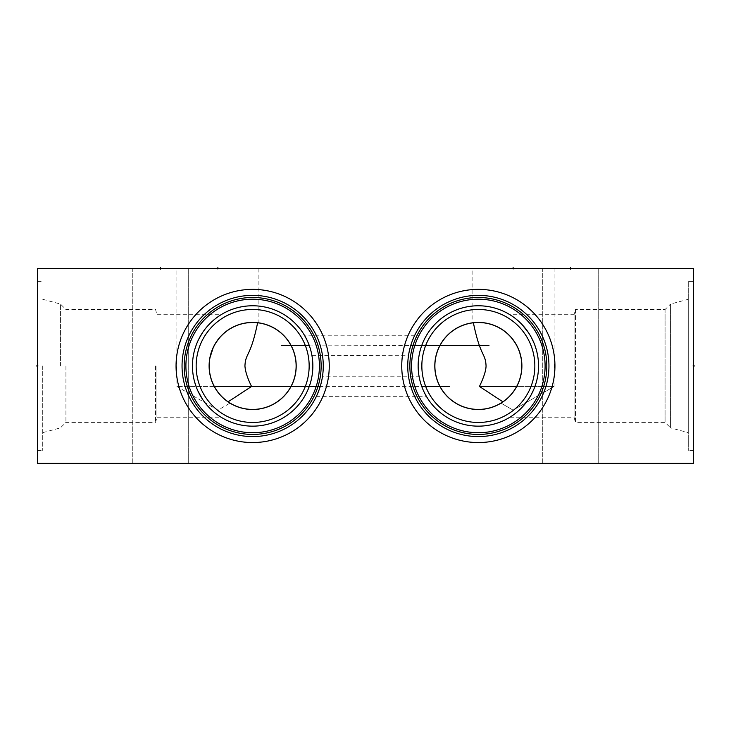 <?xml version="1.0" encoding="UTF-8"?>
<svg xmlns="http://www.w3.org/2000/svg" width="731" height="731" viewBox="0 0 731 731"><rect width="100%" height="100%" fill="white"/><g stroke="black" fill="none" stroke-linecap="round" stroke-linejoin="round"><path stroke-width="0.55" stroke-dasharray="3.65 2.74" d="M37.473 268.533L37.473 463.381L693.527 463.381L693.527 268.533L37.473 268.533M37.473 365.957L37.473 281.408L37.473 450.506L37.473 365.957L38.387 365.957L37.473 365.957M542.311 268.533L598.726 268.533L542.311 268.533L598.726 268.533L542.311 268.533L542.311 463.381L598.726 463.381L542.311 463.381L598.726 463.381L542.311 463.381L542.311 268.533M132.274 268.533L188.689 268.533L132.274 268.533L188.689 268.533L132.274 268.533L132.274 463.381L188.689 463.381L132.274 463.381L188.689 463.381L132.274 463.381L132.274 268.533M472.107 268.533L554.116 268.533L472.107 268.533L472.107 322.947L473.386 322.782L472.107 322.947M176.884 268.533L258.893 268.533L176.884 268.533L176.884 386.461L217.884 410.137L230.073 403.101M693.527 281.408L693.527 450.506L693.527 281.408L688.282 281.408L688.282 450.506L688.282 281.408M407.734 365.957A70.605 70.605 0 0 0 478.339 436.571A70.605 70.605 0 0 0 548.954 365.957A70.605 70.605 0 0 0 478.339 295.351A70.605 70.605 0 0 0 407.734 365.957M410.53 346.275L410.027 348.111M409.78 349.089L409.598 349.847M409.351 350.926L409.232 351.492M409.004 352.625L408.903 353.174M311.918 355.403L408.483 355.686M408.51 355.513L408.803 353.713M408.931 353.018L409.077 352.26M410.064 347.993L410.292 347.124M309.112 345.087L410.776 345.461L414.669 335.438L411.023 344.657M411.27 343.881L411.526 343.141M411.772 342.428L412.266 341.085M412.494 340.463L412.695 339.97M412.741 339.842L412.978 339.266M413.207 338.709L413.645 337.667M414.751 335.273L304.407 335.209L304.909 336.077M411.59 365.957A66.759 66.759 0 0 0 478.339 432.715A66.759 66.759 0 0 0 545.098 365.957A66.759 66.759 0 0 0 478.339 299.207A66.759 66.759 0 0 0 411.59 365.957M509.909 417.218L574.054 417.218L574.054 314.705L509.909 314.705M511.581 416.14L512.294 415.665L511.581 416.149M512.385 415.601L513.381 414.906L512.385 415.601M513.5 414.815L514.46 414.111L513.509 414.815M514.578 414.02L515.985 412.933L514.578 414.02M517.575 411.608L519.33 410.036L517.575 411.608M521.194 408.227L521.824 407.578L521.194 408.227M529.938 396.951L531.364 394.448L529.938 396.951M533.813 389.34L534.827 386.754L533.813 389.34M536.481 381.564L537.111 378.96L536.481 381.564M538.025 373.751L538.308 371.156L538.025 373.751M538.482 363.362L538.537 365.957A60.198 60.198 0 0 0 478.339 305.768A60.198 60.198 0 0 0 418.15 365.957A60.198 60.198 0 0 0 478.339 426.155A60.198 60.198 0 0 0 538.537 365.957L538.482 368.552M421.284 385.136L421.083 384.533M420.599 382.962L420.279 381.847M420.224 381.637L420.042 380.952M419.941 380.531L419.804 379.974M419.676 379.435L419.557 378.896M419.448 378.384L419.338 377.872M419.174 377.013L419.027 376.209L322.517 376.209M419.101 376.611L419.228 377.306M419.256 377.47L419.366 378M419.475 378.512L419.667 379.389M420.855 383.812L421.147 384.716M320.47 385.648L320.224 386.461L421.75 386.461L424.172 392.2M424.199 392.255L424.939 393.726M425.058 393.954L425.479 394.74M426.091 395.846L426.529 396.604M425.826 395.38L425.46 394.703M422.682 388.883L422.271 387.859M319.977 387.266L316.331 396.485L320.973 383.812M321.22 382.834L321.402 382.075M321.649 380.997L321.768 380.422M321.996 379.298L322.097 378.749M322.49 376.401L322.197 378.201M322.069 378.905L321.923 379.663M320.936 383.93L320.708 384.798M319.73 388.033L319.474 388.782M319.228 389.495L318.734 390.838M318.506 391.45L318.305 391.953M318.259 392.081L318.022 392.657M317.793 393.214L317.355 394.247M316.249 396.65L426.593 396.714M182.046 365.957A70.605 70.605 0 0 0 252.661 436.571A70.605 70.605 0 0 0 323.266 365.957A70.605 70.605 0 0 0 252.661 295.351A70.605 70.605 0 0 0 182.046 365.957M185.902 365.957A66.759 66.759 0 0 0 252.661 432.715A66.759 66.759 0 0 0 319.41 365.957A66.759 66.759 0 0 0 252.661 299.207A66.759 66.759 0 0 0 185.902 365.957M192.509 363.627L192.463 365.957A60.198 60.198 0 0 0 252.661 426.155A60.198 60.198 0 0 0 312.85 365.957A60.198 60.198 0 0 0 252.661 305.768A60.198 60.198 0 0 0 192.463 365.957L192.518 363.316M192.701 371.247L192.993 373.897L192.701 371.247M193.934 379.197L194.601 381.838L193.934 379.197M196.31 387.128L197.37 389.76L196.31 387.128M197.827 390.793L199.197 393.625M204.717 402.361L206.544 404.654L204.717 402.361M213.955 412.065L215.517 413.335L213.955 412.065M215.718 413.49L216.696 414.23L215.709 413.472M218.953 415.838L220.323 416.734M220.269 416.697L219.702 416.332M219.693 416.323L219.017 415.875M156.946 365.957L156.946 417.218L156.946 365.957M192.701 360.666L192.993 358.026L192.701 360.666M193.934 352.726L193.825 353.237M196.31 344.794L195.972 345.726M204.717 329.562L204.013 330.513M213.955 319.858L215.517 318.588L213.955 319.858M215.718 318.433L216.696 317.693M219.017 316.039L220.269 315.225L219.017 316.039M220.323 315.189L221.091 314.705L220.323 315.189M216.705 317.683L215.709 318.442M202.323 332.952L200.888 335.246M199.682 337.384L198.878 338.928M192.682 360.858L192.637 361.37M309.853 347.207L310.145 348.111M310.419 349.025L310.62 349.738M310.776 350.286L310.931 350.871M311.223 352.05L311.534 353.429M311.753 354.517L311.973 355.714M311.662 354.051L311.552 353.539M311.443 353.018L311.324 352.488M311.196 351.949L311.059 351.392M309.917 347.38L309.716 346.777M307.349 340.81L307.641 341.468M305.951 337.978L305.174 336.543M306.444 338.946L307.175 340.445M307.696 341.587L308.016 342.318M308.318 343.04L308.665 343.908M196.155 365.957A56.506 56.506 0 0 0 252.661 422.463A56.506 56.506 0 0 0 309.158 365.957A56.506 56.506 0 0 0 252.661 309.46A56.506 56.506 0 0 0 196.155 365.957M209.112 365.957A43.549 43.549 0 0 1 252.661 322.417A43.549 43.549 0 0 1 296.201 365.957A43.549 43.549 0 0 1 252.661 409.506A43.549 43.549 0 0 1 209.112 365.957M228.09 401.812A43.467 43.467 0 0 0 296.119 365.957A43.467 43.467 0 0 0 257.614 322.782L258.893 322.947L257.614 322.782M214.329 386.461L176.884 386.461L214.329 386.461L213.15 384.077M212.109 381.6L211.798 380.778M211.213 379.06L210.491 376.483M209.925 373.879L209.514 371.247M209.276 368.607L209.285 363.179M225.249 399.693L224.591 399.144M224.572 399.135L223.238 397.956M223.193 397.911L222.425 397.189M221.621 396.394L220.789 395.517M220.762 395.489L219.876 394.493M219.848 394.466L217.801 391.926M216.678 390.345L215.508 388.526M209.55 360.392L209.998 357.633M213.16 347.81L213.571 346.96M214.868 344.484L216.312 342.135M219.519 337.832L221.255 335.913M223.037 334.149L224.865 332.541M226.729 331.079L227.515 330.513M228.602 329.754L230.493 328.566M232.394 327.506L233.025 327.186M234.295 326.565L236.177 325.743M238.068 325.021L239.942 324.4M240.289 324.29L241.787 323.879M243.615 323.449L245.406 323.102M246.603 322.919L247.151 322.846M251.948 322.499L253.337 322.499M254.607 322.535L255.722 322.609M256.682 322.682L257.476 322.764M257.54 322.773L258.061 322.837M258.098 322.837L258.573 322.901M258.893 268.533L258.893 322.947M155.557 365.957L155.557 422.381L155.557 365.957M65.936 365.957L65.936 422.381L65.936 365.957M60.435 365.957L60.435 304.032L60.435 365.957M42.718 365.957L42.718 450.506L42.718 365.957M538.308 360.767L538.025 358.163L538.308 360.767M537.111 352.954L536.481 350.359L537.111 352.954M534.827 345.16L533.813 342.583L534.827 345.16M531.364 337.466L529.938 334.962L531.364 337.466M519.33 321.878L517.575 320.315L519.33 321.878M515.985 318.99L514.578 317.894L515.985 318.99M513.5 317.108L514.469 317.811L513.509 317.108M513.381 317.016L512.385 316.322L513.381 317.016M512.294 316.249L510.96 315.372L512.294 316.258M510.457 315.052L509.973 314.741L510.457 315.052M574.054 314.705L574.054 417.218L575.443 422.381L575.443 309.542L574.054 314.705M421.842 365.957A56.506 56.506 0 0 0 478.339 422.463A56.506 56.506 0 0 0 534.845 365.957A56.506 56.506 0 0 0 478.339 309.46A56.506 56.506 0 0 0 421.842 365.957M434.799 365.957A43.549 43.549 0 0 1 478.339 322.417A43.549 43.549 0 0 1 521.888 365.957A43.549 43.549 0 0 1 478.339 409.506A43.549 43.549 0 0 1 434.799 365.957M501.439 402.781L502.106 402.352M502.846 401.858L502.91 401.812A43.467 43.467 0 0 1 434.881 365.957A43.467 43.467 0 0 1 473.386 322.782M517.85 384.077L516.671 386.461L554.116 386.461L513.116 410.137L554.116 386.461L554.116 268.533M515.419 388.645L514.185 390.546M512.998 392.191L511.874 393.616M511.828 393.671L509.863 395.891M509.726 396.028L508.959 396.814M508.922 396.842L507.341 398.34M507.305 398.368L506.62 398.971M506.601 398.98L505.907 399.565M505.77 399.674L505.24 400.104M504.591 400.597L503.376 401.493M521.715 363.179L521.724 368.607M521.486 371.247L521.075 373.879M520.509 376.483L519.787 379.06M519.138 380.961L518.891 381.6M500.927 403.101L513.116 410.137L500.927 403.101L513.116 410.137L554.116 386.461L516.671 386.461M472.427 322.901L472.902 322.837M472.939 322.837L473.46 322.773M473.524 322.764L474.318 322.682M475.278 322.609L476.393 322.535M477.663 322.499L479.052 322.499M483.849 322.846L484.415 322.919M485.594 323.102L487.385 323.449M489.213 323.879L490.821 324.326M491.058 324.4L492.932 325.021M494.823 325.743L496.705 326.565M498.012 327.205L498.606 327.506M500.507 328.566L502.398 329.754M503.476 330.503L504.271 331.079M506.135 332.541L507.963 334.149M509.745 335.913L511.481 337.832M514.688 342.135L516.132 344.484M517.429 346.96L517.932 348.029M518.297 348.861L518.581 349.528M519.567 352.178L519.741 352.726M521.002 357.633L521.45 360.392M575.443 309.542L575.443 422.381L665.064 422.381L665.064 309.542L575.443 309.542M665.064 309.542L665.064 422.381L670.565 427.882L670.565 304.032L665.064 309.542M670.565 304.032L670.565 427.882L688.282 432.633L688.282 299.29L670.565 304.032M688.282 299.29L688.282 432.633M693.527 450.506L688.282 450.506M598.726 268.533L598.726 463.381L598.726 268.533M188.689 268.533L188.689 463.381L188.689 268.533M692.613 365.957L693.527 365.957L692.613 365.957M570.518 269.456L570.518 268.533L570.518 269.456M160.482 269.456L160.482 268.533L160.482 269.456M513.116 269.456L513.116 268.533M497.126 268.533L509.425 268.533M478.668 268.533L488.509 268.533M217.884 269.456L217.884 268.533M201.893 268.533L214.192 268.533M326.136 463.381L260.4 463.381L326.136 463.381M283.262 463.381L273.421 463.381M298.723 463.381L288.882 463.381M304.343 463.381L314.184 463.381M343.707 463.381L335.273 463.381M353.548 463.381L357.77 463.381M369.95 463.381L361.516 463.381L369.95 463.381M382.139 463.381L375.579 463.381M396.659 463.381L388.225 463.381M402.288 463.381L410.721 463.381M416.341 463.381L420.563 463.381M428.996 463.381L429.462 463.381L428.996 463.381M443.525 463.381L436.498 463.381L443.525 463.381M449.145 463.381L457.579 463.381M356.362 463.381L345.114 463.381M361.982 463.381L373.23 463.381M378.859 463.381L385.886 463.381M291.221 463.381L283.729 463.381L291.221 463.381M294.977 463.381L304.818 463.381L294.977 463.381M324.025 463.381L312.777 463.381M314.659 463.381L322.152 463.381M329.654 463.381L340.902 463.381M354.955 463.381L346.521 463.381L354.955 463.381M352.141 463.381L346.521 463.381M407.907 463.381L417.748 463.381L407.907 463.381M434.15 463.381L425.716 463.381L434.15 463.381M431.345 463.381L425.716 463.381M439.779 463.381L447.271 463.381L439.779 463.381M66.996 463.381L79.295 463.381M644.322 463.381L656.63 463.381M675.078 463.381L665.237 463.381M42.718 432.633L60.435 427.882L65.936 422.381L155.557 422.381L156.946 417.218L221.091 417.218M42.718 299.29L60.435 304.032L65.936 309.542L155.557 309.542L156.946 314.705L221.091 314.705M37.473 450.506L42.718 450.506M37.473 281.408L42.718 281.408"/><path stroke-width="1.1" d="M37.473 268.533L37.473 463.381L693.527 463.381L693.527 268.533L37.473 268.533M401.748 365.957A76.591 76.591 0 0 1 478.339 289.366A76.591 76.591 0 0 1 554.939 365.957A76.591 76.591 0 0 1 478.339 442.557A76.591 76.591 0 0 1 401.748 365.957M176.061 365.957A76.591 76.591 0 0 1 252.661 289.366A76.591 76.591 0 0 1 329.252 365.957A76.591 76.591 0 0 1 252.661 442.557A76.591 76.591 0 0 1 176.061 365.957M407.734 365.957A70.605 70.605 0 0 1 478.339 295.351A70.605 70.605 0 0 1 548.954 365.957A70.605 70.605 0 0 1 478.339 436.571A70.605 70.605 0 0 1 407.734 365.957M410.027 348.111L409.78 349.089M409.598 349.847L409.488 350.304M409.479 350.35L409.351 350.926M409.232 351.492L409.141 351.949M408.903 353.174L408.51 355.513M408.803 353.713L408.931 353.018M409.077 352.26L409.241 351.447M409.25 351.392L410.064 347.993M410.292 347.124L410.53 346.275M411.023 344.657L411.27 343.881M411.526 343.141L411.772 342.428M412.266 341.085L412.494 340.463M412.978 339.266L413.207 338.709M413.645 337.667L413.856 337.192M414.057 336.753L414.751 335.273M409.863 365.957A68.476 68.476 0 0 1 478.339 297.48A68.476 68.476 0 0 1 546.815 365.957A68.476 68.476 0 0 1 478.339 434.433A68.476 68.476 0 0 1 409.863 365.957M411.59 365.957A66.759 66.759 0 0 1 478.339 299.207A66.759 66.759 0 0 1 545.098 365.957A66.759 66.759 0 0 1 478.339 432.715A66.759 66.759 0 0 1 411.59 365.957M538.482 368.552L538.537 365.957A60.198 60.198 0 0 1 478.339 426.155A60.198 60.198 0 0 1 418.15 365.957A60.198 60.198 0 0 1 478.339 305.768A60.198 60.198 0 0 1 538.537 365.957L538.482 363.362M515.985 412.933L517.575 411.608L515.985 412.933M519.33 410.036L521.194 408.227L519.33 410.036M528.385 399.409L521.852 407.56L528.486 399.263M531.364 394.448L533.813 389.34L531.364 394.448M534.827 386.754L535.713 384.159L534.827 386.754M537.111 378.96L537.632 376.355L537.111 378.96M421.513 385.794L421.284 385.136M421.083 384.533L420.224 381.637M420.279 381.847L419.941 380.531M419.804 379.974L419.676 379.435M419.557 378.896L419.448 378.384M419.338 377.872L419.247 377.406M419.366 378L419.475 378.512M419.758 379.791L420.042 380.952M420.599 382.962L420.855 383.812M421.147 384.716L421.421 385.548M425.46 394.703L424.199 392.255M425.479 394.74L426.091 395.846M426.136 395.928L425.826 395.38M424.172 392.2L423.761 391.341M423.742 391.304L423.386 390.518M423.267 390.244L423.021 389.687M422.902 389.413L422.682 388.883M422.271 387.859L421.75 386.461L449.556 386.461M320.973 383.812L321.22 382.834M321.402 382.075L321.512 381.609M321.521 381.573L321.649 380.997M322.097 378.749L322.49 376.401M322.197 378.201L322.069 378.905M321.923 379.663L321.759 380.467M321.75 380.531L320.936 383.93M320.708 384.798L320.47 385.648M319.977 387.266L319.73 388.033M319.474 388.782L319.228 389.495M318.734 390.838L318.506 391.45M318.022 392.657L317.793 393.214M317.355 394.247L317.144 394.722M316.943 395.169L316.249 396.65M182.046 365.957A70.605 70.605 0 0 0 252.661 436.571A70.605 70.605 0 0 0 323.266 365.957A70.605 70.605 0 0 0 252.661 295.351A70.605 70.605 0 0 0 182.046 365.957M184.185 365.957A68.476 68.476 0 0 1 252.661 297.48A68.476 68.476 0 0 1 321.137 365.957A68.476 68.476 0 0 1 252.661 434.433A68.476 68.476 0 0 1 184.185 365.957M185.902 365.957A66.759 66.759 0 0 1 252.661 299.207A66.759 66.759 0 0 1 319.41 365.957A66.759 66.759 0 0 1 252.661 432.715A66.759 66.759 0 0 1 185.902 365.957M192.463 365.957A60.198 60.198 0 0 1 252.661 305.768A60.198 60.198 0 0 1 312.85 365.957A60.198 60.198 0 0 1 252.661 426.155A60.198 60.198 0 0 1 192.463 365.957M192.518 368.607L192.701 371.247L192.518 368.607M193.404 376.547L193.934 379.197L193.404 376.547M194.601 381.838L196.31 387.128L194.601 381.838M202.551 399.318L197.827 390.793M199.197 393.625L202.578 399.354M202.99 399.967L204.717 402.361L202.99 399.967M206.544 404.654L208.445 406.811L206.544 404.654M210.72 409.141L212.1 410.438M212.218 410.548L210.784 409.196M192.518 363.316L192.682 360.858M193.825 353.237L193.934 352.726M195.972 345.726L196.31 344.794M198.878 338.928L202.578 332.568M204.013 330.513L204.717 329.562M206.544 327.269L208.445 325.112L206.544 327.269M208.691 324.856L210.364 323.129L208.673 324.866M210.729 322.773L212.218 321.375M212.063 321.512L210.775 322.727M200.888 335.246L199.682 337.384M192.637 361.37L192.509 363.627M310.145 348.111L310.419 349.025M309.917 347.38L310.657 349.847M310.684 349.939L311.059 351.392M310.931 350.871L311.104 351.574M311.534 353.429L311.662 354.06M311.753 354.517L311.662 354.051M311.552 353.539L311.443 353.018M311.324 352.488L311.196 351.949M310.776 350.286L310.62 349.738M281.444 345.461L309.25 345.461L307.696 341.587M307.641 341.468L306.828 339.714M306.81 339.687L304.909 336.077M305.174 336.543L304.864 335.995M305.951 337.978L306.444 338.946M308.016 342.318L308.318 343.04M308.665 343.908L308.857 344.411M196.155 365.957A56.506 56.506 0 0 1 252.661 309.46A56.506 56.506 0 0 1 309.158 365.957A56.506 56.506 0 0 1 252.661 422.463A56.506 56.506 0 0 1 196.155 365.957M209.112 365.957A43.549 43.549 0 0 1 252.661 322.417A43.549 43.549 0 0 1 296.201 365.957A43.549 43.549 0 0 1 252.661 409.506A43.549 43.549 0 0 1 209.112 365.957M296.119 365.957A43.467 43.467 0 0 1 252.661 409.424A43.467 43.467 0 0 1 209.194 365.957A43.467 43.467 0 0 1 252.661 322.499A43.467 43.467 0 0 1 296.119 365.957M215.508 388.526L214.329 386.461L251.555 386.461L228.09 401.812L230.073 403.101M213.15 384.077L212.109 381.6M211.798 380.778L211.213 379.06M210.491 376.483L209.925 373.879M209.514 371.247L209.276 368.607M228.255 401.931L225.249 399.693M217.801 391.926L216.678 390.345M209.285 363.179L209.55 360.392M209.998 357.633L213.16 347.81M213.571 346.96L214.868 344.484M216.312 342.135L219.519 337.832M221.255 335.913L223.037 334.149M224.865 332.541L226.729 331.079M227.515 330.513L228.602 329.754M230.493 328.566L232.394 327.506M233.025 327.186L234.295 326.565M236.177 325.743L238.068 325.021M241.787 323.879L243.615 323.449M245.406 323.102L246.603 322.919M247.151 322.846L251.948 322.499M253.337 322.499L254.607 322.535M255.722 322.609L256.682 322.682M258.893 322.947L257.614 322.782C250.523 357.331 245.497 352.744 244.94 365.957C245.287 371.375 247.489 378.21 251.555 386.461M537.632 355.568L537.111 352.954L537.632 355.568M535.713 347.755L534.827 345.16L535.713 347.755M533.813 342.583L531.364 337.466L533.813 342.583M528.486 332.66L521.852 324.363M521.194 323.687L519.33 321.878L521.194 323.687M517.575 320.315L515.985 318.99L517.575 320.306M521.833 324.345L528.385 332.514M421.842 365.957A56.506 56.506 0 0 1 478.339 309.46A56.506 56.506 0 0 1 534.845 365.957A56.506 56.506 0 0 1 478.339 422.463A56.506 56.506 0 0 1 421.842 365.957M434.799 365.957A43.549 43.549 0 0 1 478.339 322.417A43.549 43.549 0 0 1 521.888 365.957A43.549 43.549 0 0 1 478.339 409.506A43.549 43.549 0 0 1 434.799 365.957M521.806 365.957A43.467 43.467 0 0 1 478.339 409.424A43.467 43.467 0 0 1 434.881 365.957A43.467 43.467 0 0 1 478.339 322.499A43.467 43.467 0 0 1 521.806 365.957M502.91 401.812L479.445 386.461L516.671 386.461L515.419 388.645M514.185 390.546L512.998 392.191M505.24 400.104L504.591 400.597M503.376 401.493L502.809 401.886M502.8 401.895L501.439 402.781M521.724 368.607L521.486 371.247M521.075 373.879L520.509 376.483M519.787 379.06L519.138 380.961M518.891 381.6L517.85 384.077M479.445 386.461C483.776 377.452 485.978 370.617 486.06 365.957C485.503 352.744 480.477 357.331 473.386 322.782L472.107 322.947M474.318 322.682L475.278 322.609M476.393 322.535L477.663 322.499M479.052 322.499L483.849 322.846M484.415 322.919L485.594 323.102M487.385 323.449L489.213 323.879M492.932 325.021L494.823 325.743M496.705 326.565L498.012 327.205M498.606 327.506L500.507 328.566M502.398 329.754L503.476 330.503M504.271 331.079L506.135 332.541M507.963 334.149L509.745 335.913M511.481 337.832L514.688 342.135M516.132 344.484L517.429 346.96M517.932 348.029L518.297 348.861M518.581 349.528L519.567 352.178M519.741 352.726L521.002 357.633M521.45 360.392L521.715 363.179M488.957 345.461L410.776 345.461M242.043 386.461L320.224 386.461M693.527 365.957L694.45 365.957L693.527 365.957M570.518 268.533L570.518 267.619L570.518 268.533M160.482 268.533L160.482 267.619L160.482 268.533M513.116 268.533L513.116 267.619M217.884 268.533L217.884 267.619M37.473 365.957L36.55 365.957L37.473 365.957"/></g></svg>
